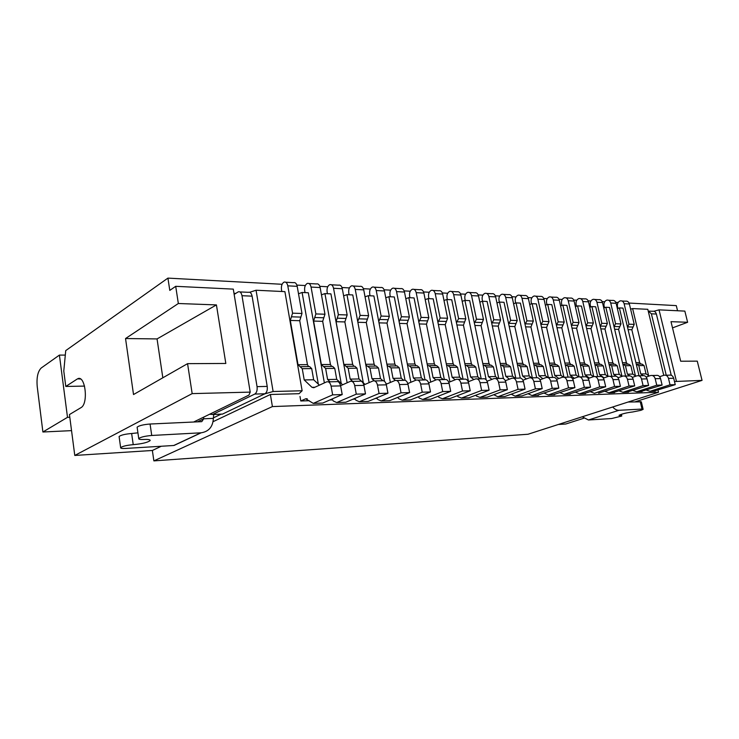 <?xml version="1.0" encoding="UTF-8"?>
<svg xmlns="http://www.w3.org/2000/svg" width="739" height="739" viewBox="0 0 739 739"><rect width="100%" height="100%" fill="white"/><g stroke="black" fill="none" stroke-linecap="round" stroke-linejoin="round"><path stroke-width="1.11" d="M643.133 375.56L640.778 373.962L638.801 365.602L636.27 364.188M627.476 327.044L628.972 324.19L624.122 303.72C623.42 301.503 622.109 300.561 620.178 300.893C617.998 301.826 617.093 303.674 617.462 306.436L617.924 308.375M646.514 390.146L650.034 391.319L670.033 384.816L668.472 378.377C667.64 375.883 666.125 374.849 663.918 375.273L659.65 376.696M640.824 364.059L639.641 362.6L635.9 362.627M649.193 376.012L646.025 373.869L644.048 365.546L641.905 364.05L637.489 364.087M646.025 373.869L640.778 373.962M653.645 391.19L675.243 384.659L673.682 378.257C672.85 375.781 671.335 374.747 669.137 375.172L665.673 375.236M675.243 384.659L670.033 384.816M621.979 300.995L625.443 301.189C627.374 300.856 628.686 301.798 629.379 303.997L634.228 324.356L633.037 327.054L627.78 326.897M628.085 329.631L631.836 329.742L633.037 327.054M631.836 329.742L639.641 362.6M618.922 410.302L588.447 419.974L611.615 418.551L621.767 416.039L619.014 415.346C622.053 413.822 626.617 412.695 632.686 411.974L640.916 410.321L643.124 409.378L642.006 409.064L618.922 410.302C616.806 410.367 614.728 409.258 612.686 406.995M628.104 402.034L641.341 401.822L643.069 409.12M588.447 419.974L582.23 416.796M666.236 375.227L651.382 313.816L648.195 310.934M649.193 311.119L652.408 311.267C654.357 310.943 655.678 311.867 656.38 314.038L651.382 313.816M671.243 375.255L656.38 314.038M300.006 396.483L300.782 400.981L305.669 398.792L313.281 403.374L332.652 394.857L331.081 386.109C330.259 382.728 328.763 381.315 326.62 381.869L313.798 387.735L311.969 387.319L304.219 379.938L302.251 368.696L298.011 364.706L290.316 320.44L292.561 313.17L287.794 285.836C287.111 282.889 285.854 281.661 284.016 282.141C281.956 283.434 281.106 285.919 281.485 289.596L281.808 291.48M308.588 366.599L307.442 364.641L298.011 364.706M319.414 385.167L313.669 379.772L311.701 368.604L309.632 366.59L300.995 366.655M313.669 379.772L304.219 379.938M321.169 403.106L322.74 403.051L342.212 394.571L340.633 385.897C339.801 382.534 338.314 381.13 336.153 381.684L328.328 381.841M342.212 394.571L332.652 394.857M313.253 403.383L322.74 403.051L313.281 403.374M309.207 400.704L300.782 400.981M285.734 282.233L293.411 282.667C295.249 282.187 296.515 283.416 297.198 286.335L301.983 313.475L300.856 317.096L291.434 316.809M290.316 320.44L299.729 320.698L300.856 317.096M299.729 320.698L307.442 364.641M133.223 444.656C142.073 443.843 147.708 442.485 150.128 440.583C150.396 439.631 148.253 439.262 143.671 439.465C140.198 439.622 138.553 439.326 138.747 438.596C140.613 437.109 144.936 436.065 151.735 435.465L200.879 432.814L173.767 445.488L125.584 448.444C122.138 448.619 120.485 448.361 120.642 447.668L119.099 436.518C120.891 435.077 125.076 434.07 131.644 433.507L133.223 444.656C126.591 445.266 122.397 446.273 120.642 447.668M137.925 432.832L131.644 433.507M119.395 438.698L119.108 436.62M203.613 417.156L203.733 418.791L201.765 421.646L150.072 424.02C143.292 424.583 138.969 425.636 137.121 427.179L137.177 427.585M197.424 421.849L203.733 418.791L213.377 418.366C212.887 426.782 208.804 431.594 201.128 432.805L200.879 432.814M173.767 445.488L182.163 441.654M213.377 418.366L213.719 414.468M234.161 294.39L238.263 291.84C240.073 291.332 241.32 292.626 241.995 295.711L257.052 386.636C257.449 390.284 256.692 392.76 254.798 394.063L212.647 414.477L209.627 414.237M220.176 414.163L222.55 414.071L264.95 393.776C266.853 392.492 267.61 390.035 267.213 386.414L252.101 296.154C251.417 293.097 250.161 291.813 248.341 292.311L239.926 291.923M629.804 375.837L627.42 374.193L625.434 365.722L622.848 364.299M614.035 326.684L615.578 323.747L610.71 303.008C610.017 300.764 608.696 299.812 606.765 300.145C604.576 301.087 603.671 302.962 604.049 305.761L604.493 307.673M633.129 390.561L636.695 391.79L656.749 385.213L655.179 378.682C654.348 376.16 652.823 375.107 650.616 375.532L646.172 377.029M627.596 364.161L626.413 362.683L622.478 362.71M635.845 376.169L632.806 374.1L630.82 365.676L628.677 364.151L624.122 364.188M632.806 374.1L627.42 374.193M640.454 391.661L662.107 385.056L660.546 378.562C659.705 376.049 658.19 375.006 655.983 375.43L652.371 375.495M662.107 385.056L656.749 385.213M608.576 300.246L612.169 300.45C614.1 300.117 615.421 301.059 616.123 303.295L620.982 323.922L619.781 326.656L614.386 326.49M614.636 329.271L618.589 329.372L619.781 326.656M618.589 329.372L626.413 362.683M330.065 381.804L327.608 379.523L325.631 368.475L321.345 364.558L313.595 321.077L315.867 313.936L311.064 287.074C310.38 284.182 309.105 282.963 307.258 283.434C305.17 284.709 304.311 287.148 304.69 290.76L305.022 292.616M332.014 399.014L333.298 401L336.707 402.543L356.281 394.155L354.702 385.573C353.87 382.248 352.374 380.862 350.203 381.407L340.596 385.693M331.599 366.424L330.453 364.503L321.345 364.558M342.647 384.779L336.725 379.356L334.749 368.392L332.661 366.415L324.356 366.479M336.725 379.356L327.608 379.523M344.282 402.275L345.889 402.21L365.491 393.878L363.911 385.361C363.08 382.063 361.574 380.687 359.394 381.232L351.93 381.379M365.491 393.878L356.281 394.155M332.624 399.91L329.714 400.011M308.994 283.536L316.329 283.942C318.186 283.48 319.46 284.681 320.144 287.554L324.966 314.232L323.821 317.779L314.731 317.511M313.595 321.077L322.684 321.326L323.821 317.779M322.684 321.326L330.453 364.503M352.66 381.361L350.175 379.116L348.189 368.271L343.875 364.419L336.079 321.687L338.37 314.666L333.538 288.265C332.846 285.42 331.571 284.229 329.696 284.691C327.589 285.928 326.73 288.33 327.109 291.887L327.442 293.706M354.748 398.441L355.902 400.215L359.339 401.739L379.061 393.471L377.472 385.047C376.631 381.786 375.126 380.428 372.946 380.964L363.819 384.936M353.824 366.258L352.66 364.364L343.875 364.419M365.066 384.4L358.978 378.959L356.992 368.188L354.886 366.248L346.905 366.304M358.978 378.959L350.175 379.116M366.581 401.48L368.198 401.406L387.938 393.213L386.358 384.843C385.518 381.61 384.003 380.262 381.814 380.788L374.682 380.927M387.938 393.213L379.061 393.471M355.228 399.152L352.891 399.226M331.451 284.783L338.462 285.18C340.337 284.727 341.621 285.91 342.314 288.737L347.154 314.962L346 318.444L337.224 318.186M336.079 321.687L344.854 321.927L346 318.444M344.854 321.927L352.66 364.364M374.359 380.834L371.966 378.728L369.971 368.068L365.842 365.011M357.722 321.502L360.105 315.387L355.247 289.42C354.554 286.621 353.27 285.448 351.385 285.901C349.261 287.12 348.392 289.476 348.771 292.967L349.104 294.759M376.687 397.878L377.731 399.466L381.185 400.954L401.028 392.825L399.439 384.548C398.598 381.342 397.074 380.003 394.885 380.539L386.211 384.225M375.292 366.091L374.128 364.235L365.703 364.29M382.802 380.613L380.474 378.58L378.479 367.994L376.363 366.082L368.678 366.138M380.474 378.58L371.966 378.728M386.7 384.012L385.906 383.319M388.114 400.704L389.712 400.649L409.6 392.566L408.011 384.354C407.161 381.167 405.646 379.846 403.439 380.363L396.631 380.502M409.6 392.566L401.028 392.825M381.185 400.954L389.712 400.649L381.213 400.944M377.019 398.376L375.255 398.478M353.15 285.993L359.856 286.372C361.74 285.928 363.034 287.092 363.736 289.873L368.604 315.664L367.44 319.091L358.951 318.832M357.87 322.278L366.276 322.509L367.44 319.091M366.276 322.509L374.128 364.235M395.383 380.391L393.028 378.359L391.023 367.874L387.088 365.297M378.756 321.539L381.121 316.07L376.243 290.538C375.541 287.785 374.248 286.63 372.354 287.065C370.211 288.265 369.334 290.584 369.722 294.02L370.054 295.785M397.868 397.333L398.811 398.737L402.284 400.196L422.228 392.187L420.639 384.058C419.789 380.918 418.265 379.606 416.057 380.123L407.808 383.559M396.039 365.934L394.866 364.105L386.866 364.161M403.679 380.289L401.249 378.211L399.245 367.8L397.12 365.925L389.721 365.981M401.249 378.211L393.028 378.359M408.916 399.956L410.551 399.891L430.504 391.947L428.916 383.874C428.066 380.742 426.542 379.44 424.325 379.957L417.821 380.086M430.504 391.947L422.228 392.187M398.035 397.573L396.843 397.748M374.128 287.166L380.548 287.526C382.451 287.092 383.744 288.238 384.446 290.972L389.333 316.338L388.16 319.71L379.957 319.47M379.005 322.86L386.996 323.072L388.16 319.71M386.996 323.072L394.866 364.105M415.955 380.16L413.378 377.998L411.374 367.689L409.24 365.833L407.595 365.399M399.125 321.77L401.443 316.735L396.547 291.619C395.845 288.912 394.543 287.767 392.64 288.201C390.488 289.374 389.61 291.656 389.989 295.037L390.321 296.764M418.339 396.788L419.189 398.035L422.68 399.466L442.707 391.578L441.109 383.587C440.268 380.502 438.735 379.209 436.518 379.717L428.666 382.931M416.112 365.777L414.93 363.985L407.337 364.031M423.863 379.966L421.341 377.86L419.327 367.616L417.193 365.768L410.071 365.823M421.341 377.86L413.378 377.998M429.026 399.236L430.671 399.171L450.707 391.347L449.109 383.412C448.259 380.336 446.726 379.052 444.508 379.56L438.282 379.689M450.707 391.347L442.707 391.578M418.348 396.797L417.692 397.046M394.423 288.302L400.566 288.644C402.478 288.219 403.79 289.346 404.492 292.044L409.388 316.994L408.205 320.31L400.27 320.07M399.448 323.414L407.032 323.617L408.205 320.31M407.032 323.617L414.93 363.985M435.899 379.975L433.072 377.647L431.059 367.505L428.916 365.685L427.428 365.408M418.847 322.075L421.11 317.382L416.205 292.662C415.503 290.002 414.191 288.875 412.279 289.3C410.117 290.445 409.23 292.69 409.609 296.016L409.942 297.725M438.135 396.252L438.892 397.351L442.402 398.755L462.503 390.996L460.905 383.135C460.055 380.095 458.513 378.83 456.296 379.329L448.804 382.331M435.53 365.629L434.347 363.865L427.124 363.911M443.308 379.587L440.777 377.509L438.763 367.44L436.61 365.62L429.756 365.676M440.777 377.509L433.072 377.647M448.481 398.543L450.134 398.469L470.226 390.765L468.628 382.959C467.778 379.938 466.244 378.682 464.018 379.181L458.06 379.301M470.226 390.765L462.503 390.996M414.071 289.392L419.955 289.725C421.877 289.309 423.188 290.427 423.89 293.069L428.796 317.631L427.613 320.892L419.928 320.661M419.216 323.95L426.431 324.144L427.613 320.892M426.431 324.144L434.347 363.865M455.187 379.781L452.139 377.306L450.116 367.329L447.973 365.537L446.605 365.38M437.95 322.426L440.148 318.001L435.234 293.679C434.532 291.055 433.22 289.947 431.29 290.353C429.128 291.489 428.232 293.697 428.611 296.967L428.953 298.648M457.284 395.725L457.968 396.695L461.478 398.072L481.634 390.423L480.036 382.7C479.186 379.707 477.643 378.46 475.417 378.959L468.277 381.767M454.328 365.491L453.146 363.745L446.282 363.791M462.134 379.218L459.584 377.176L457.57 367.265L455.418 365.482L448.804 365.528M459.584 377.176L452.139 377.306M467.316 397.868L468.969 397.794L489.107 390.201L487.509 382.525C486.659 379.56 485.126 378.322 482.89 378.811L477.191 378.922M489.107 390.201L481.634 390.423M433.091 290.455L438.735 290.769C440.656 290.362 441.977 291.462 442.679 294.067L447.594 318.25L446.411 321.456L438.966 321.234M438.366 324.476L445.22 324.661L446.411 321.456M445.22 324.661L453.146 363.745M473.856 379.578L470.595 376.982L468.572 367.163L466.42 365.399L465.173 365.325M456.462 322.795L458.596 318.611L453.672 294.658C452.97 292.071 451.649 290.981 449.718 291.388C447.548 292.496 446.652 294.667 447.03 297.891L447.372 299.544M475.824 395.208L476.433 396.058L479.953 397.416L500.146 389.869L498.548 382.275C497.698 379.338 496.155 378.109 493.92 378.599L487.103 381.232M472.544 365.343L471.362 363.634L464.84 363.68M480.359 378.867L477.81 376.853L475.796 367.098L473.634 365.343L467.26 365.389M477.81 376.853L470.595 376.982M485.551 397.212L487.177 397.157L507.379 389.656L505.781 382.109C504.931 379.19 503.388 377.971 501.162 378.451L495.703 378.562M507.379 389.656L500.146 389.869M479.953 397.416L487.204 397.148L479.981 397.406M451.529 291.489L456.933 291.785C458.864 291.388 460.185 292.468 460.887 295.037L465.81 318.842L464.619 322.001L457.404 321.788M456.905 324.975L463.427 325.151L464.619 322.001M463.427 325.151L471.362 363.634M491.934 379.366L488.47 376.668L486.456 366.997L484.294 365.26L483.158 365.242M474.401 323.183L476.47 319.193L471.547 295.609C470.835 293.06 469.514 291.988 467.584 292.385C465.404 293.475 464.498 295.609 464.886 298.787L465.219 300.413M493.781 394.7L497.846 396.769L518.067 389.342L516.469 381.86C515.619 378.968 514.076 377.768 511.841 378.248L505.319 380.724M490.197 365.214L489.015 363.533L482.807 363.57M498.021 378.516L495.472 376.539L493.449 366.932L491.296 365.205L485.135 365.251M495.472 376.539L488.47 376.668M503.213 396.575L504.866 396.51L525.069 389.13L523.471 381.703C522.621 378.83 521.078 377.629 518.843 378.109L513.614 378.211M525.069 389.13L518.067 389.342M469.394 292.478L474.577 292.773C476.516 292.376 477.837 293.448 478.539 295.979L483.463 319.424L482.271 322.527L475.279 322.324M474.872 325.465L481.08 325.631L482.271 322.527M481.08 325.631L489.015 363.533M509.448 379.153L505.809 376.354L503.786 366.84L501.624 365.121L500.589 365.158M491.795 323.571L493.8 319.756L488.876 296.524C488.174 294.02 486.844 292.958 484.913 293.346C482.724 294.427 481.819 296.524 482.207 299.655L482.539 301.263M511.176 394.201L515.175 396.15L535.415 388.825L533.817 381.463C532.967 378.617 531.424 377.435 529.189 377.906L522.963 380.234M507.324 365.084L506.132 363.422L500.229 363.459M515.148 378.183L512.589 376.234L510.575 366.775L508.414 365.075L502.465 365.121M512.589 376.234L505.809 376.354M520.33 395.965L521.993 395.901L542.204 388.622L540.606 381.306C539.756 378.479 538.214 377.306 535.978 377.777L530.971 377.869M542.204 388.622L535.415 388.825M486.724 293.448L491.694 293.725C493.634 293.346 494.954 294.399 495.666 296.884L500.589 319.978L499.388 323.045L492.608 322.841M492.294 325.936L498.197 326.102L499.388 323.045M498.197 326.102L506.132 363.422M526.436 378.941L522.612 376.059L520.598 366.683L518.436 365.001L517.494 365.057M508.672 323.968L510.621 320.31L505.698 297.42C504.986 294.953 503.665 293.91 501.726 294.288C499.536 295.341 498.631 297.411 499.01 300.496L499.361 302.14M528.052 393.721L531.988 395.55L552.227 388.326L550.638 381.084C549.788 378.276 548.246 377.112 546.01 377.574L540.052 379.772M523.923 364.955L522.741 363.32L517.134 363.357M531.747 377.86L529.198 375.939L527.184 366.627L525.023 364.946L519.277 364.992M529.198 375.939L522.612 376.059M536.939 395.365L558.813 388.123L557.215 380.927C556.365 378.146 554.832 376.982 552.596 377.453L547.793 377.546M558.813 388.123L552.227 388.326M531.988 395.55L538.574 395.31L532.015 395.541M503.536 294.39L508.312 294.649C510.252 294.279 511.573 295.314 512.284 297.771L517.208 320.523L516.007 323.543L509.42 323.349M509.199 326.398L514.806 326.555L516.007 323.543M514.806 326.555L522.741 363.32M542.897 378.728L538.925 375.772L536.911 366.535L534.75 364.872L533.891 364.955M525.059 324.366L526.935 320.846L522.02 298.288C521.309 295.859 519.988 294.824 518.039 295.194C515.85 296.237 514.944 298.279 515.332 301.318L515.693 303.008M544.412 393.24L548.292 394.959L568.531 387.836L566.942 380.705C566.092 377.943 564.55 376.798 562.314 377.259L556.615 379.329M540.043 364.835L538.851 363.228L533.521 363.255M547.867 377.546L545.308 375.652L543.294 366.479L541.142 364.826L535.59 364.863M545.308 375.652L538.925 375.772M553.049 394.792L574.914 387.642L573.325 380.557C572.476 377.814 570.933 376.678 568.697 377.13L564.097 377.223M574.914 387.642L568.531 387.836M519.859 295.295L524.441 295.554C526.38 295.184 527.711 296.21 528.413 298.63L533.336 321.059L532.126 324.024L525.734 323.839M525.595 326.85L530.935 326.989L532.126 324.024M530.935 326.989L538.851 363.228M558.878 378.507L554.758 375.486L552.744 366.387L549.807 364.854M540.957 324.763L542.786 321.363L537.872 299.129C537.161 296.736 535.84 295.711 533.891 296.08C531.701 297.106 530.796 299.11 531.175 302.112L531.563 303.849M560.291 392.769L564.116 394.395L584.337 387.365L582.748 380.345C581.907 377.629 580.364 376.493 578.138 376.945L572.67 378.913M555.691 364.715L554.509 363.126L549.437 363.154M563.33 377.102L560.956 375.375L558.952 366.332L556.79 364.706L551.423 364.743M560.956 375.375L554.758 375.486M568.679 394.229L590.535 387.181L588.946 380.197C588.096 377.5 586.563 376.373 584.327 376.825L579.912 376.918M590.535 387.181L584.337 387.365M570.314 394.173L564.143 394.386L570.314 394.173M535.71 296.182L540.107 296.422C542.047 296.062 543.377 297.078 544.08 299.461L548.994 321.567L547.793 324.495L541.585 324.31M541.521 327.275L546.592 327.414L547.793 324.495M546.592 327.414L554.509 363.126M574.388 378.294L570.129 375.218L568.115 366.248L565.261 364.743M556.412 325.16L558.176 321.871L553.271 299.951C552.56 297.586 551.239 296.579 549.299 296.939C547.1 297.946 546.195 299.923 546.574 302.879L546.971 304.662M575.709 392.307L579.478 393.841L599.68 386.913L598.1 379.994C597.251 377.315 595.717 376.197 593.482 376.65L588.253 378.507M570.896 364.595L569.714 363.034L564.892 363.061M578.563 376.844L576.152 375.107L574.148 366.193L571.986 364.586L566.804 364.632M576.152 375.107L570.129 375.218M583.865 393.684L605.694 386.728L604.105 379.855C603.264 377.195 601.731 376.086 599.495 376.53L595.264 376.613M605.694 386.728L599.68 386.913M579.478 393.841L585.528 393.619L579.505 393.832M551.109 297.041L555.331 297.272C557.28 296.921 558.601 297.919 559.303 300.274L564.208 322.065L563.007 324.948L556.975 324.772M556.984 327.7L561.806 327.83L563.007 324.948M561.806 327.83L569.714 363.034M589.454 378.072L585.066 374.95L583.062 366.11L580.272 364.632M571.432 325.548L573.131 322.361L568.236 300.745C567.534 298.408 566.203 297.42 564.263 297.771C562.074 298.768 561.169 300.718 561.548 303.627L561.954 305.456M590.683 391.855L594.424 393.305L614.571 386.469L612.991 379.652C612.151 377.01 610.617 375.911 608.391 376.354L603.375 378.109M585.667 364.484L584.484 362.941L579.903 362.969M593.472 376.65L590.923 374.849L588.918 366.054L586.766 364.475L581.741 364.512M590.923 374.849L585.066 374.95M598.618 393.157L620.409 386.294L618.829 379.513C617.989 376.89 616.455 375.8 614.229 376.243L610.165 376.327M620.409 386.294L614.571 386.469M566.083 297.872L570.139 298.103C572.078 297.752 573.399 298.741 574.101 301.059L578.997 322.546L577.796 325.391L571.931 325.215M572.004 328.107L576.596 328.236L577.796 325.391M576.596 328.236L584.484 362.941M604.086 377.86L599.578 374.691L597.583 365.981L594.867 364.521M586.027 325.927L587.681 322.832L582.785 301.521C582.083 299.221 580.762 298.242 578.822 298.584C576.632 299.563 575.727 301.484 576.106 304.357L576.531 306.214M605.232 391.421L608.899 392.788L629.037 386.035L627.457 379.319C626.626 376.714 625.092 375.634 622.866 376.077L618.053 377.74M600.031 364.373L598.849 362.858L594.489 362.886M607.994 376.493L605.269 374.59L603.273 365.925L601.121 364.364L596.262 364.401M605.269 374.59L599.578 374.691M612.954 392.64L634.709 385.869L633.129 379.19C632.298 376.604 630.764 375.532 628.547 375.966L624.64 376.04M634.709 385.869L629.037 386.035M580.642 298.685L584.531 298.907C586.47 298.565 587.791 299.535 588.493 301.826L593.38 323.017L592.179 325.825L586.48 325.659M586.618 328.504L590.978 328.624L592.179 325.825M590.978 328.624L598.849 362.858M616.511 376.4L613.693 374.442L611.698 365.851L609.047 364.41M600.225 326.305L601.823 323.294L596.936 302.269C596.244 299.997 594.923 299.036 592.983 299.378C590.794 300.339 589.888 302.233 590.267 305.068L590.701 306.962M619.374 390.986L622.986 392.289L643.087 385.619L641.517 378.996C640.685 376.437 639.152 375.366 636.935 375.8L632.316 377.38M618.312 377.647L617.499 377.084M613.998 364.262L612.825 362.766L608.677 362.794M622.109 376.336L619.227 374.34L617.241 365.796L615.088 364.262L610.386 364.29M619.227 374.34L613.693 374.442M626.894 392.141L648.602 385.453L647.031 378.867C646.191 376.317 644.667 375.264 642.45 375.689L638.699 375.763M648.602 385.453L643.087 385.619M594.793 299.48L598.535 299.683C600.474 299.35 601.795 300.311 602.497 302.565L607.375 323.479L606.174 326.241L600.622 326.075M600.816 328.892L604.973 329.003L606.174 326.241M604.973 329.003L612.825 362.766M59.416 355.089L41.227 367.994C37.8 371.384 36.46 377.592 37.227 386.617L42.899 432.001L67.498 417.332L59.416 355.089L65.309 355.099M583.764 418.246L565.76 424.01L558.333 424.482M153.869 460.887L527.988 434.255L658.523 392.243L272.405 406.579L153.869 460.887L152.363 450.476L74.778 455.446L69.448 414.561L80.957 407.66C88.763 403.79 85.244 374.248 77.577 378.83L80.505 379.015M74.778 455.446L192.168 393.619L187.567 363.653L133.519 394.543L125.538 338.536L178.339 303.507L175.706 286.316L169.794 290.399L167.919 278.113L65.734 350.609L63.785 371.061L65.789 386.451L77.17 379.061M167.919 278.113L282.095 284.284M296.875 285.088L305.309 285.54M319.821 286.326L327.728 286.76M341.981 287.526L349.399 287.924M363.403 288.681L370.359 289.06M384.114 289.808L390.626 290.159M404.15 290.889L410.256 291.221M423.558 291.942L429.267 292.247M442.347 292.958L447.686 293.244M460.554 293.937L465.542 294.214M478.207 294.898L482.863 295.147M495.324 295.822L499.675 296.062M511.942 296.718L515.998 296.939M528.071 297.595L531.84 297.799M543.747 298.445L547.248 298.63M558.97 299.267L562.213 299.443M573.769 300.062L576.771 300.228M588.161 300.847L590.932 300.995M602.156 301.604L604.714 301.743M615.781 302.334L618.137 302.463M629.046 303.055L676.287 305.613L677.552 310.759M653.886 311.258L659.04 309.853L684.85 311.11L687.621 322.278L672.518 327.885M687.621 322.278L670.994 321.668L680.684 361.214L697.274 361.14L702.05 380.382L635.475 401.693M233.986 293.328L235.713 293.411M702.05 380.382L674.476 381.518M617.361 308.551L619.402 307.923L622.986 308.098L639.013 375.763M630.616 309.17L632.612 308.569L647.798 309.308L663.742 375.329M658.523 392.243L658.043 390.229M272.405 406.579L270.382 394.497L299.036 393.693L302.131 390.765L273.116 391.513L256.054 290.233L249.727 292.265M659.04 309.853L676.37 381.047M648.602 375.606L632.612 308.569M635.457 375.911L619.402 307.923M69.799 417.239L67.498 417.332M42.899 432.001L71.544 430.634M84.579 386.091L65.789 386.451M175.706 286.316L233.293 289.125L250.207 392.113L192.168 393.619M125.538 338.536L157.056 338.924L216.425 304.911L178.339 303.507M157.056 338.924L162.829 377.795M187.567 363.653L225.82 363.459L216.425 304.911M193.618 422.024L248.951 395.097L250.207 392.113M270.382 394.497L213.072 421.683M161.268 446.254L152.363 450.476M264.793 393.859L273.116 391.513M213.386 417.868L221.109 414.163M256.054 290.233L284.903 291.637L302.131 390.765M298.51 293.771L302.103 292.468L308.32 292.773L324.375 382.894M302.103 292.468L318.333 384.16M321.456 294.824L324.929 293.586L330.924 293.873L347.145 382.774M324.929 293.586L341.224 383.476M343.626 295.84L346.97 294.658L352.771 294.944L369.121 382.626M346.97 294.658L363.32 382.839M365.048 296.819L368.281 295.692L373.888 295.969L390.358 382.46M368.281 295.692L384.492 381.296M385.758 297.771L388.88 296.699L394.303 296.958L410.875 382.275M388.88 296.699L405.037 380.28M405.794 298.695L408.815 297.669L414.071 297.928L430.726 382.081M408.815 297.669L424.99 379.8M425.193 299.591L428.121 298.611L433.202 298.861L449.931 381.878M428.121 298.611L444.351 379.569M443.982 300.459L446.809 299.517L451.741 299.757L468.526 381.666M446.809 299.517L463.067 379.199M462.18 301.309L464.923 300.403L469.699 300.634L486.188 379.8M464.923 300.403L481.2 378.848M479.833 302.122L482.493 301.253L487.121 301.484L503.444 378.627M482.493 301.253L498.77 378.507M496.95 302.925L499.527 302.085L504.026 302.306L520.274 377.989M499.527 302.085L515.804 378.165M513.559 303.692L516.062 302.888L520.422 303.101L536.653 377.629M516.062 302.888L532.32 377.841M529.687 304.45L532.117 303.674L536.357 303.877L552.587 377.453M532.117 303.674L548.356 377.537M545.354 305.179L547.71 304.431L551.821 304.634L568.032 377.149M547.71 304.431L563.912 377.176M560.568 305.891L562.859 305.17L566.859 305.364L583.043 376.853M562.859 305.17L579.016 376.798M575.358 306.583L577.584 305.891L581.473 306.075L597.629 376.567M577.584 305.891L593.731 376.576M589.75 307.248L591.911 306.583L595.699 306.768L611.8 376.29M591.911 306.583L608.058 376.474M603.745 307.904L605.841 307.267L609.527 307.442L625.591 376.022M605.841 307.267L621.952 376.225M644.048 365.546L638.801 365.602M673.682 378.257L668.472 378.377M655.29 391.116L650.052 391.31L655.262 391.125M629.379 303.997L624.122 303.72M634.228 324.356L628.972 324.19M640.214 401.48L642.006 409.064M620.594 415.743L620.344 414.653M311.701 368.604L302.251 368.696M314.879 387.245L311.969 387.319M340.633 385.897L331.081 386.109M305.623 398.811L307.248 398.755M297.198 286.335L287.794 285.836M301.983 313.475L292.561 313.17M150.072 424.02L151.735 435.465M212.647 414.477L222.55 414.071M254.798 394.063L264.95 393.776M257.052 386.636L267.213 386.414M252.101 296.154L241.995 295.711M630.82 365.676L625.434 365.722M660.546 378.562L655.179 378.682M642.099 391.596L636.722 391.781M616.123 303.295L610.71 303.008M620.982 323.922L615.578 323.747M334.749 368.392L325.631 368.475M363.911 385.361L354.702 385.573M345.889 402.21L336.735 402.533M320.144 287.554L311.064 287.074M324.966 314.232L315.867 313.936M356.992 368.188L348.189 368.271M386.358 384.843L377.472 385.047M368.198 401.406L359.366 401.72M342.314 288.737L333.538 288.265M347.154 314.962L338.37 314.666M378.479 367.994L369.971 368.068M408.011 384.354L399.439 384.548M363.736 289.873L355.247 289.42M368.604 315.664L360.105 315.387M399.245 367.8L391.023 367.874M428.916 383.874L420.639 384.058M410.551 399.891L402.312 400.187M384.446 290.972L376.243 290.538M389.333 316.338L381.121 316.07M419.327 367.616L411.374 367.689M449.109 383.412L441.109 383.587M430.671 399.171L422.708 399.457M404.492 292.044L396.547 291.619M409.388 316.994L401.443 316.735M438.763 367.44L431.059 367.505M468.628 382.959L460.905 383.135M450.134 398.469L442.43 398.746M423.89 293.069L416.205 292.662M428.796 317.631L421.11 317.382M457.57 367.265L450.116 367.329M487.509 382.525L480.036 382.7M468.969 397.794L461.505 398.062M442.679 294.067L435.234 293.679M447.594 318.25L440.148 318.001M475.796 367.098L468.572 367.163M505.781 382.109L498.548 382.275M460.887 295.037L453.672 294.658M465.81 318.842L458.596 318.611M493.449 366.932L486.456 366.997M523.471 381.703L516.469 381.86M504.866 396.51L497.874 396.76L504.839 396.52M478.539 295.979L471.547 295.609M483.463 319.424L476.47 319.193M510.575 366.775L503.786 366.84M540.606 381.306L533.817 381.463M521.993 395.901L515.203 396.141M495.666 296.884L488.876 296.524M500.589 319.978L493.8 319.756M527.184 366.627L520.598 366.683M557.215 380.927L550.638 381.084M512.284 297.771L505.698 297.42M517.208 320.523L510.621 320.31M543.294 366.479L536.911 366.535M573.325 380.557L566.942 380.705M554.703 394.728L548.32 394.949M528.413 298.63L522.02 298.288M533.336 321.059L526.935 320.846M558.952 366.332L552.744 366.387M588.946 380.197L582.748 380.345M544.08 299.461L537.872 299.129M548.994 321.567L542.786 321.363M574.148 366.193L568.115 366.248M604.105 379.855L598.1 379.994M559.303 300.274L553.271 299.951M564.208 322.065L558.176 321.871M588.918 366.054L583.062 366.11M618.829 379.513L612.991 379.652M574.101 301.059L568.236 300.745M578.997 322.546L573.131 322.361M603.273 365.925L597.583 365.981M633.129 379.19L627.457 379.319M614.608 392.575L608.927 392.778M588.493 301.826L582.785 301.521M593.38 323.017L587.681 322.832M617.241 365.796L611.698 365.851M647.031 378.867L641.517 378.996M628.547 392.076L623.014 392.28M602.497 302.565L596.936 302.269M607.375 323.479L601.823 323.294M621.711 415.798L621.36 414.293M305.669 398.792L307.212 398.746M150.128 440.583L150.054 440.084M138.747 438.596L137.121 427.179M174.016 445.469L201.128 432.805M222.457 414.108L212.555 414.514M642.071 391.596L636.695 391.79M345.861 402.219L336.707 402.543M368.17 401.416L359.339 401.739M410.524 399.901L402.284 400.196M430.643 399.18L422.68 399.466M450.106 398.478L442.402 398.755M468.942 397.804L461.478 398.072M521.965 395.91L515.175 396.15M554.675 394.737L548.292 394.959M614.58 392.585L608.899 392.788M628.519 392.086L622.986 392.289M80.098 378.793L77.577 378.83"/></g></svg>
